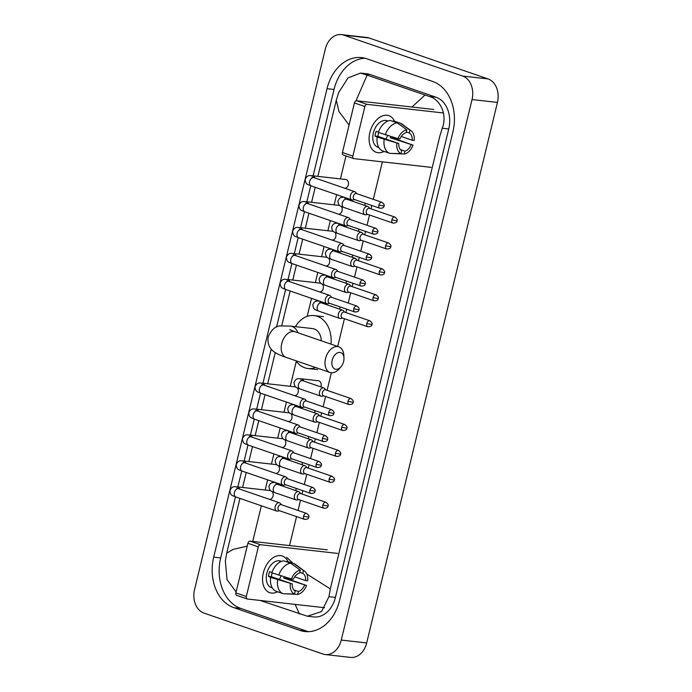 <?xml version="1.0" encoding="UTF-8"?>
<svg xmlns="http://www.w3.org/2000/svg" width="692" height="692" viewBox="0 0 692 692"><rect width="100%" height="100%" fill="white"/><g stroke="black" fill="none" stroke-linecap="round" stroke-linejoin="round"><path stroke-width="1.04" d="M203.932 613.077A19.376 14.558 96.4 0 1 194.556 589.575L325.318 49.063A19.376 14.558 96.4 0 1 341.398 34.6A19.376 14.558 96.4 0 1 343.751 35.136L462.654 76.059A19.376 14.558 96.4 0 1 472.031 99.561L341.268 640.065A19.376 14.558 96.4 0 1 325.188 654.537A19.376 14.558 96.4 0 1 322.835 654.001L203.932 613.077M341.398 34.6L366.812 37.463A19.376 14.558 96.4 0 1 369.165 37.999L488.068 78.923A19.376 14.558 96.4 0 1 497.444 102.425L366.682 642.937A19.376 14.558 96.4 0 1 350.602 657.4L325.188 654.537M432.725 81.466L366.665 58.734A41.658 31.296 -83.6 0 0 361.596 57.592A41.658 31.296 -83.6 0 0 327.031 88.688L213.698 557.129A41.658 31.296 -83.6 0 0 233.861 607.663L299.921 630.403A41.658 31.296 -83.6 0 0 304.99 631.545A41.658 31.296 -83.6 0 0 339.556 600.448L452.888 132.008A41.658 31.296 -83.6 0 0 432.725 81.466M235.462 496.856L220.687 557.916A41.658 31.296 -83.6 0 0 240.851 608.45L306.911 631.191A41.658 31.296 -83.6 0 0 308.511 631.675M365.065 58.24A41.658 31.296 -83.6 0 0 334.02 89.476L313.13 175.829M310.725 185.75L306.859 201.761M304.454 211.674L300.579 227.685M298.183 237.607L294.308 253.609M291.912 263.531L288.036 279.533M285.64 289.455L276.549 327.039M271.212 349.097L262.951 383.238M260.547 393.16L256.68 409.162M254.275 419.084L250.409 435.086M248.004 445.008L244.138 461.01M241.733 470.932L237.858 486.943M411.956 107.009L425.018 95.038L429.386 96.473C440.709 99.648 447.456 115.062 442.266 128.236L439.896 135.892L330.3 588.901L328.942 596.677L321.546 611.572L307.404 616.217L313.718 616.935A26.158 19.653 -83.6 0 0 335.421 597.404L448.745 128.963A26.158 19.653 -83.6 0 0 436.09 97.235L370.03 74.494A26.158 19.653 -83.6 0 0 366.846 73.776L360.541 73.067L367.123 75.117L355.956 100.868M307.404 616.217L259.958 600.422M236.128 591.954L227.054 579.714L225.333 561.013L226.691 553.245L233.022 549.396L247.208 546.152M349.088 125.036L338.959 111.507L336.286 100.236L317.87 176.365M315.223 187.298L311.599 202.289M308.952 213.222L305.328 228.222M302.681 239.155L299.056 254.146M296.41 265.079L292.785 280.07M290.138 291.003L281.722 325.785M275.243 352.583L267.692 383.775M265.045 394.708L261.42 409.699M258.773 420.632L255.149 435.623M252.502 446.556L248.878 461.547M246.231 472.48L242.607 487.471M239.96 498.404L226.691 553.245M336.286 100.236L338.665 92.572L348.033 77.902L360.541 73.067M425.018 95.038L367.123 75.117M286.67 557.449L293.114 563.331M306.755 573.988L330.3 588.901M299.463 614.02L295.147 604.393M369.857 132.561A19.376 12.612 -71 0 1 381.612 116.273A19.376 12.612 -71 0 1 394.501 121.195A19.376 12.612 -71 0 0 388.869 115.668A19.376 12.612 -71 0 0 369.857 132.561A19.376 12.612 -71 0 0 384.103 151.427A19.376 12.612 -71 0 1 376.258 152.309A19.376 12.612 -71 0 1 369.857 132.561M394.639 137.63A19.376 12.612 -71 0 1 394.353 138.487A19.376 12.612 -71 0 0 394.639 137.63M443.425 112.969L367.019 104.354A2.422 1.574 109 0 0 364.866 106.516L354.434 102.926A2.422 1.574 -71 0 1 356.588 100.764L433.78 109.474M343.457 155.051A2.422 1.574 -71 0 1 343.232 154.999A2.422 1.574 -71 0 1 342.436 152.534L352.859 156.124L364.866 106.516M352.859 156.124A2.422 1.574 109 0 0 353.664 158.589A2.422 1.574 109 0 0 353.889 158.641L431.073 167.343M342.436 152.534L354.434 102.926M397.969 138.634L399.924 138.858A9.688 6.306 -71 0 1 406.109 132.648L406.81 129.767A12.594 8.2 -71 0 0 397.969 138.634L378.325 132.397A15.985 10.406 -71 0 1 390.227 120.46L397.182 122.856L406.81 129.767M406.273 131.973L409.283 133.002A9.688 6.306 -71 0 1 412.224 140.242L401.222 136.454M378.723 132.535A9.688 6.306 109 0 0 378.29 133.989A9.688 6.306 109 0 0 377.927 136.359L398.791 143.538A9.688 6.306 -71 0 0 401.723 150.77L401.031 153.65L389.795 153.382L382.84 150.994A15.985 10.406 -71 0 1 377.192 137.077L398.791 143.538M377.192 137.077L375.003 136.03A14.048 9.143 -71 0 1 375.436 133.668A14.048 9.143 -71 0 1 376.137 131.35L378.42 132.129M378.861 147.569L377.988 147.275A14.048 9.143 -71 0 1 373.351 132.95A14.048 9.143 -71 0 1 387.131 120.711L387.996 121.005M393.437 137.258A14.048 9.143 -71 0 1 393.151 138.071L413.046 145.138A12.594 8.2 -71 0 1 404.206 154.005L404.906 151.133L400.296 149.541M409.283 133.002L409.984 130.131L400.357 123.211L393.402 120.823L393.238 121.498M400.357 123.211A15.985 10.406 -71 0 1 402.138 124.171L411.074 130.753A12.594 8.2 -71 0 1 414.179 140.459L412.224 140.242M392.096 153.442L404.206 154.005M389.795 153.382A15.985 10.406 -71 0 1 384.147 139.473M409.984 130.131A12.594 8.2 -71 0 1 411.074 130.753M401.031 153.65A12.594 8.2 -71 0 1 396.836 143.313M390.72 136.436A9.688 6.306 109 0 1 390.236 137.743L413.046 145.138M411.091 144.922A9.688 6.306 -71 0 1 404.906 151.133M387.719 121.117A14.048 9.143 -71 0 0 386.292 121.161L387.053 121.42M385.28 134.793A15.985 10.406 -71 0 1 397.182 122.856M387.546 135.476A9.688 6.306 -71 0 1 385.799 139.066M375.003 136.03L377.927 136.359M390.236 137.743L393.151 138.071M332.186 360.212A8.719 5.674 109 0 0 334.063 368.577A8.719 5.674 109 0 0 341.044 366.682A8.719 5.674 109 0 0 343.621 361.501A8.719 5.674 109 0 0 343.967 358.197A8.719 5.674 109 0 0 338.777 352.47A8.719 5.674 109 0 0 332.186 360.212M341.044 366.682L339.314 368.724A13.563 8.832 -71 0 1 330.015 372.478A13.563 8.832 -71 0 1 325.534 358.655A13.563 8.832 -71 0 1 338.838 346.83A13.563 8.832 -71 0 1 343.855 355.524L343.967 358.197M321.287 340.793A13.563 10.19 -83.6 0 0 314.229 328.959A13.563 10.19 -83.6 0 0 312.576 328.579L290.337 326.079L280.545 325.923C275.658 325.889 271.558 329.478 268.254 336.71C266.792 344.547 270.987 349.322 272.613 350.576C274.862 352.833 279.395 355.108 286.211 357.409L330.015 372.478M315.569 367.513A26.642 20.016 96.4 0 1 308.07 368.533A26.642 20.016 96.4 0 1 304.835 367.798A26.642 20.016 96.4 0 1 295.873 360.731M295.458 326.65A26.642 20.016 96.4 0 1 314.047 315.587A26.642 20.016 96.4 0 1 317.282 316.322A26.642 20.016 96.4 0 1 330.966 344.123M312.862 177.585L312.127 176.918L313.934 177.636A4.36 2.837 109 0 0 309.653 181.434A4.36 2.837 109 0 0 309.592 181.702A4.36 2.837 109 0 0 311.097 185.88C307.629 184.21 305.821 185.058 305.155 179.444C307.655 174.064 310.44 175.932 312.403 175.751L345.689 179.505A4.36 3.278 96.4 0 1 346.225 179.626A4.36 3.278 96.4 0 1 348.405 184.556A4.36 3.278 96.4 0 1 344.711 188.163L344.443 188.137M356.795 193.673L355.61 192.29A4.36 2.837 109 0 0 354.745 191.684A4.36 2.837 109 0 0 354.347 191.597A4.36 2.837 109 0 0 350.472 195.481A4.36 2.837 109 0 0 351.908 199.927A4.36 2.837 109 0 0 352.315 200.014A4.36 2.837 109 0 0 352.963 199.988L354.745 199.625M378.87 205.074A3.149 2.05 109 0 1 381.958 202.332L356.441 193.544A3.149 2.05 109 0 0 356.155 193.483A3.149 2.05 109 0 0 353.353 196.294A3.149 2.05 109 0 0 354.39 199.504L379.908 208.283C382.702 208.266 384.069 207.513 383.991 206.043L378.87 205.074A3.149 2.05 109 0 0 379.908 208.283M306.591 203.509L305.855 202.843L307.663 203.56A4.36 2.837 109 0 0 303.381 207.358A4.36 2.837 109 0 0 303.321 207.626A4.36 2.837 109 0 0 304.826 211.804C301.357 210.134 299.55 210.982 298.883 205.377C301.383 199.988 304.169 201.856 306.132 201.675L339.417 205.429A4.36 3.278 96.4 0 1 339.66 205.472M350.524 219.598L349.339 218.214A4.36 2.837 109 0 0 348.474 217.608A4.36 2.837 109 0 0 348.076 217.522A4.36 2.837 109 0 0 344.201 221.405A4.36 2.837 109 0 0 345.637 225.852A4.36 2.837 109 0 0 346.035 225.947A4.36 2.837 109 0 0 346.692 225.912L348.474 225.549M372.599 230.998A3.149 2.05 109 0 1 375.687 228.256L350.169 219.476A3.149 2.05 109 0 0 349.875 219.407A3.149 2.05 109 0 0 347.081 222.218A3.149 2.05 109 0 0 348.119 225.428L373.637 234.207C376.431 234.19 377.797 233.446 377.72 231.976L372.599 230.998A3.149 2.05 109 0 0 373.637 234.207M341.173 206.398A4.36 3.278 96.4 0 1 341.9 211.389A4.36 3.278 96.4 0 1 338.44 214.096L338.172 214.062M300.319 229.433L299.584 228.767L301.392 229.484A4.36 2.837 109 0 0 297.11 233.29A4.36 2.837 109 0 0 297.05 233.55A4.36 2.837 109 0 0 298.555 237.728C295.086 236.058 293.278 236.906 292.612 231.301C295.112 225.912 297.897 227.78 299.861 227.599L333.146 231.353A4.36 3.278 96.4 0 1 333.388 231.396M344.253 245.522L343.068 244.138A4.36 2.837 109 0 0 342.203 243.532A4.36 2.837 109 0 0 341.805 243.446A4.36 2.837 109 0 0 337.93 247.338A4.36 2.837 109 0 0 339.365 251.776A4.36 2.837 109 0 0 339.763 251.871A4.36 2.837 109 0 0 340.421 251.836L342.203 251.473M366.327 256.922A3.149 2.05 109 0 1 369.416 254.18L343.898 245.4A3.149 2.05 109 0 0 343.604 245.331A3.149 2.05 109 0 0 340.81 248.143A3.149 2.05 109 0 0 341.848 251.352L367.365 260.131C370.159 260.114 371.526 259.37 371.448 257.9L366.327 256.922A3.149 2.05 109 0 0 367.365 260.131M334.902 232.322A4.36 3.278 96.4 0 1 335.629 237.321A4.36 3.278 96.4 0 1 332.169 240.02L331.9 239.986M294.048 255.357L293.313 254.699L295.112 255.417A4.36 2.837 109 0 0 290.839 259.215A4.36 2.837 109 0 0 290.778 259.474A4.36 2.837 109 0 0 292.275 263.661C288.815 261.991 287.007 262.83 286.341 257.225C288.841 251.836 291.626 253.704 293.59 253.523L326.875 257.277A4.36 3.278 96.4 0 1 327.117 257.32M337.981 271.446L336.796 270.062A4.36 2.837 109 0 0 335.931 269.465A4.36 2.837 109 0 0 335.534 269.37A4.36 2.837 109 0 0 331.658 273.262A4.36 2.837 109 0 0 333.094 277.708A4.36 2.837 109 0 0 333.492 277.795A4.36 2.837 109 0 0 334.149 277.76L335.931 277.397M360.056 282.846A3.149 2.05 109 0 1 363.144 280.104L337.627 271.325A3.149 2.05 109 0 0 337.333 271.255A3.149 2.05 109 0 0 334.539 274.067A3.149 2.05 109 0 0 335.577 277.276L361.094 286.064C363.888 286.038 365.246 285.294 365.177 283.824L360.056 282.846A3.149 2.05 109 0 0 361.094 286.064M328.631 258.246A4.36 3.278 96.4 0 1 329.349 263.245A4.36 3.278 96.4 0 1 325.897 265.944L325.629 265.91M287.777 281.281L287.042 280.623L288.841 281.341A4.36 2.837 109 0 0 284.568 285.139A4.36 2.837 109 0 0 284.507 285.407A4.36 2.837 109 0 0 286.004 289.585C282.544 287.915 280.736 288.754 280.07 283.149C282.57 277.76 285.355 279.637 287.31 279.456L320.604 283.21A4.36 3.278 96.4 0 1 320.846 283.244M331.71 297.37L330.525 295.986A4.36 2.837 109 0 0 329.66 295.389A4.36 2.837 109 0 0 329.262 295.294A4.36 2.837 109 0 0 325.378 299.186A4.36 2.837 109 0 0 326.823 303.632A4.36 2.837 109 0 0 327.221 303.719A4.36 2.837 109 0 0 327.878 303.684L329.66 303.33M353.785 308.779A3.149 2.05 109 0 1 356.873 306.028L331.356 297.249A3.149 2.05 109 0 0 331.061 297.188A3.149 2.05 109 0 0 328.259 299.991A3.149 2.05 109 0 0 329.305 303.2L354.823 311.988C357.617 311.962 358.975 311.218 358.906 309.748L353.785 308.779A3.149 2.05 109 0 0 354.823 311.988M322.36 284.17A4.36 3.278 96.4 0 1 323.077 289.17A4.36 3.278 96.4 0 1 319.626 291.868L319.349 291.842M262.692 384.986L261.957 384.328L263.756 385.037A4.36 2.837 109 0 0 259.474 388.843A4.36 2.837 109 0 0 259.422 389.103A4.36 2.837 109 0 0 260.919 393.281C257.45 391.62 255.651 392.459 254.976 386.854C257.485 381.465 260.27 383.333 262.225 383.152L295.519 386.906A4.36 3.278 96.4 0 1 295.761 386.949M306.625 401.075L305.44 399.691A4.36 2.837 109 0 0 304.575 399.085A4.36 2.837 109 0 0 304.169 398.999A4.36 2.837 109 0 0 300.293 402.891A4.36 2.837 109 0 0 301.738 407.328A4.36 2.837 109 0 0 302.136 407.424A4.36 2.837 109 0 0 302.785 407.389L304.575 407.026M328.691 412.475A3.149 2.05 109 0 1 331.779 409.733L306.262 400.953A3.149 2.05 109 0 0 305.976 400.884A3.149 2.05 109 0 0 303.174 403.695A3.149 2.05 109 0 0 304.212 406.905L329.729 415.684C332.532 415.667 333.89 414.923 333.821 413.453L328.691 412.475A3.149 2.05 109 0 0 329.729 415.684M297.266 387.875A4.36 3.278 96.4 0 1 297.993 392.874A4.36 3.278 96.4 0 1 294.541 395.573L294.264 395.539M256.421 410.91L255.685 410.252L257.485 410.97A4.36 2.837 109 0 0 253.203 414.767A4.36 2.837 109 0 0 253.151 415.027A4.36 2.837 109 0 0 254.647 419.214C251.179 417.544 249.38 418.383 248.705 412.778C251.213 407.389 253.99 409.257 255.953 409.084L289.247 412.839A4.36 3.278 96.4 0 1 289.49 412.873M300.345 426.999L299.16 425.615A4.36 2.837 109 0 0 298.295 425.018A4.36 2.837 109 0 0 297.897 424.923A4.36 2.837 109 0 0 294.022 428.815A4.36 2.837 109 0 0 295.458 433.261A4.36 2.837 109 0 0 295.865 433.348A4.36 2.837 109 0 0 296.513 433.313L298.304 432.958M322.42 438.408A3.149 2.05 109 0 1 325.508 435.657L299.991 426.877A3.149 2.05 109 0 0 299.705 426.808A3.149 2.05 109 0 0 296.903 429.62A3.149 2.05 109 0 0 297.941 432.829L323.458 441.617C326.252 441.591 327.619 440.847 327.55 439.377L322.42 438.408A3.149 2.05 109 0 0 323.458 441.617M290.995 413.799A4.36 3.278 96.4 0 1 291.721 418.798A4.36 3.278 96.4 0 1 288.27 421.497L287.993 421.471M250.141 436.834L249.405 436.176L251.213 436.894A4.36 2.837 109 0 0 246.932 440.692A4.36 2.837 109 0 0 246.871 440.96A4.36 2.837 109 0 0 248.376 445.138C244.907 443.468 243.108 444.307 242.434 438.702C244.933 433.313 247.719 435.19 249.682 435.008L282.976 438.763A4.36 3.278 96.4 0 1 283.21 438.797M294.074 452.923L292.889 451.539A4.36 2.837 109 0 0 292.024 450.942A4.36 2.837 109 0 0 291.626 450.847A4.36 2.837 109 0 0 287.751 454.739A4.36 2.837 109 0 0 289.187 459.185A4.36 2.837 109 0 0 289.593 459.272A4.36 2.837 109 0 0 290.242 459.246L292.024 458.882M316.149 464.332A3.149 2.05 109 0 1 319.237 461.59L293.719 452.802A3.149 2.05 109 0 0 293.434 452.741A3.149 2.05 109 0 0 290.631 455.544A3.149 2.05 109 0 0 291.669 458.753L317.187 467.541C319.981 467.515 321.348 466.771 321.27 465.301L316.149 464.332A3.149 2.05 109 0 0 317.187 467.541M284.723 439.723A4.36 3.278 96.4 0 1 285.45 444.722A4.36 3.278 96.4 0 1 281.999 447.421L281.722 447.395M243.869 462.766L243.134 462.1L244.942 462.818A4.36 2.837 109 0 0 240.66 466.616A4.36 2.837 109 0 0 240.6 466.884A4.36 2.837 109 0 0 242.105 471.062C238.636 469.392 236.828 470.24 236.162 464.626C238.662 459.246 241.447 461.114 243.411 460.933L276.696 464.687A4.36 3.278 96.4 0 1 276.938 464.721M287.803 478.855L286.618 477.471A4.36 2.837 109 0 0 285.753 476.866A4.36 2.837 109 0 0 285.355 476.779A4.36 2.837 109 0 0 281.48 480.663A4.36 2.837 109 0 0 282.916 485.109A4.36 2.837 109 0 0 283.322 485.196A4.36 2.837 109 0 0 283.971 485.17L285.753 484.807M309.878 490.256A3.149 2.05 109 0 1 312.966 487.514L287.448 478.726A3.149 2.05 109 0 0 287.163 478.665A3.149 2.05 109 0 0 284.36 481.476A3.149 2.05 109 0 0 285.398 484.685L310.916 493.465C313.71 493.448 315.076 492.695 314.998 491.225L309.878 490.256A3.149 2.05 109 0 0 310.916 493.465M278.452 465.647A4.36 3.278 96.4 0 1 279.179 470.647A4.36 3.278 96.4 0 1 275.719 473.345L275.451 473.319M237.598 488.69L236.863 488.024L238.671 488.742A4.36 2.837 109 0 0 234.389 492.54A4.36 2.837 109 0 0 234.328 492.808A4.36 2.837 109 0 0 235.834 496.986C232.365 495.316 230.557 496.164 229.891 490.559C232.391 485.17 235.176 487.038 237.14 486.857L270.425 490.611A4.36 3.278 96.4 0 1 270.667 490.654M281.532 504.779L280.346 503.395A4.36 2.837 109 0 0 279.482 502.79A4.36 2.837 109 0 0 279.084 502.703A4.36 2.837 109 0 0 275.208 506.587A4.36 2.837 109 0 0 276.644 511.033A4.36 2.837 109 0 0 277.042 511.128A4.36 2.837 109 0 0 277.7 511.094L279.482 510.731M303.606 516.18A3.149 2.05 109 0 1 306.694 513.438L281.177 504.658A3.149 2.05 109 0 0 280.883 504.589A3.149 2.05 109 0 0 278.089 507.4A3.149 2.05 109 0 0 279.127 510.609L304.644 519.389C307.438 519.372 308.805 518.628 308.727 517.158L303.606 516.18A3.149 2.05 109 0 0 304.644 519.389M272.181 491.579A4.36 3.278 96.4 0 1 272.907 496.571A4.36 3.278 96.4 0 1 269.447 499.278L269.179 499.243M369.796 208.456L368.611 207.072A4.36 2.837 109 0 0 367.746 206.467A4.36 2.837 109 0 0 367.348 206.38A4.36 2.837 109 0 0 363.551 209.961A4.36 2.837 109 0 0 364.909 214.71A4.36 2.837 109 0 0 365.315 214.797A4.36 2.837 109 0 0 365.964 214.771L367.746 214.408M391.871 219.857A3.149 2.05 109 0 1 394.959 217.115L369.442 208.327A3.149 2.05 109 0 0 369.156 208.266A3.149 2.05 109 0 0 366.353 211.077A3.149 2.05 109 0 0 367.391 214.286L392.909 223.066C395.703 223.049 397.07 222.296 396.992 220.826L391.871 219.857A3.149 2.05 109 0 0 392.909 223.066M365.108 203.189A4.36 3.278 96.4 0 1 364.71 205.42M363.525 234.38L362.34 232.996A4.36 2.837 109 0 0 361.475 232.391A4.36 2.837 109 0 0 361.077 232.304A4.36 2.837 109 0 0 357.28 235.885A4.36 2.837 109 0 0 358.638 240.634A4.36 2.837 109 0 0 359.036 240.73A4.36 2.837 109 0 0 359.693 240.695L361.475 240.332M385.6 245.781A3.149 2.05 109 0 1 388.688 243.039L363.17 234.259A3.149 2.05 109 0 0 362.876 234.19A3.149 2.05 109 0 0 360.082 237.001A3.149 2.05 109 0 0 361.12 240.21L386.638 248.99C389.432 248.973 390.798 248.229 390.72 246.759L385.6 245.781A3.149 2.05 109 0 0 386.638 248.99M358.837 229.113A4.36 3.278 96.4 0 1 358.439 231.344M357.254 260.304L356.069 258.92A4.36 2.837 109 0 0 355.204 258.315A4.36 2.837 109 0 0 354.806 258.228A4.36 2.837 109 0 0 351.008 261.818A4.36 2.837 109 0 0 352.366 266.558A4.36 2.837 109 0 0 352.764 266.654A4.36 2.837 109 0 0 353.422 266.619L355.204 266.256M379.328 271.705A3.149 2.05 109 0 1 382.417 268.963L356.899 260.183A3.149 2.05 109 0 0 356.605 260.114A3.149 2.05 109 0 0 353.811 262.925A3.149 2.05 109 0 0 354.849 266.135L380.366 274.914C383.16 274.897 384.527 274.153 384.449 272.683L379.328 271.705A3.149 2.05 109 0 0 380.366 274.914M352.557 255.037A4.36 3.278 96.4 0 1 352.159 257.268M350.982 286.228L349.797 284.844A4.36 2.837 109 0 0 348.932 284.248A4.36 2.837 109 0 0 348.534 284.152A4.36 2.837 109 0 0 344.737 287.742A4.36 2.837 109 0 0 346.095 292.491A4.36 2.837 109 0 0 346.493 292.578A4.36 2.837 109 0 0 347.15 292.543L348.932 292.18M373.057 297.629A3.149 2.05 109 0 1 376.145 294.887L350.628 286.107A3.149 2.05 109 0 0 350.334 286.038A3.149 2.05 109 0 0 347.54 288.849A3.149 2.05 109 0 0 348.578 292.059L374.095 300.847C376.889 300.821 378.247 300.077 378.178 298.607L373.057 297.629A3.149 2.05 109 0 0 374.095 300.847M346.285 280.961A4.36 3.278 96.4 0 1 345.888 283.192M344.711 312.153L343.526 310.769A4.36 2.837 109 0 0 342.661 310.172A4.36 2.837 109 0 0 342.263 310.077A4.36 2.837 109 0 0 338.466 313.666A4.36 2.837 109 0 0 339.824 318.415A4.36 2.837 109 0 0 340.222 318.502A4.36 2.837 109 0 0 340.879 318.467L342.661 318.112M366.786 323.562A3.149 2.05 109 0 1 369.874 320.811L344.357 312.031A3.149 2.05 109 0 0 344.062 311.971A3.149 2.05 109 0 0 341.26 314.773A3.149 2.05 109 0 0 342.306 317.983L367.824 326.771C370.618 326.745 371.976 326.001 371.907 324.531L366.786 323.562A3.149 2.05 109 0 0 367.824 326.771M340.014 306.893A4.36 3.278 96.4 0 1 339.616 309.125M301.712 380.643L300.977 379.977L302.776 380.695A4.36 2.837 109 0 0 302.378 380.609A4.36 2.837 109 0 0 298.442 384.761A4.36 2.837 109 0 0 299.939 388.939C296.47 387.269 294.671 388.117 293.996 382.503C296.505 377.114 299.29 378.991 301.245 378.809L318.398 380.738A4.36 3.278 96.4 0 1 318.934 380.86A4.36 3.278 96.4 0 1 320.803 386.897M325.897 389.933L324.712 388.549A4.36 2.837 109 0 0 323.847 387.944A4.36 2.837 109 0 0 323.441 387.857A4.36 2.837 109 0 0 319.652 391.447A4.36 2.837 109 0 0 321.01 396.187A4.36 2.837 109 0 0 321.408 396.282A4.36 2.837 109 0 0 322.057 396.248L323.847 395.885M347.964 401.334A3.149 2.05 109 0 1 351.052 398.592L325.534 389.812A3.149 2.05 109 0 0 325.249 389.743A3.149 2.05 109 0 0 322.446 392.554A3.149 2.05 109 0 0 323.484 395.763L349.01 404.543C351.804 404.526 353.162 403.782 353.093 402.312L347.964 401.334A3.149 2.05 109 0 0 349.01 404.543M319.626 415.857L318.441 414.473A4.36 2.837 109 0 0 317.576 413.868A4.36 2.837 109 0 0 317.17 413.781A4.36 2.837 109 0 0 313.372 417.371A4.36 2.837 109 0 0 314.739 422.111A4.36 2.837 109 0 0 315.137 422.207A4.36 2.837 109 0 0 315.786 422.172L317.576 421.809M341.692 427.258A3.149 2.05 109 0 1 344.78 424.516L319.263 415.736A3.149 2.05 109 0 0 318.977 415.667A3.149 2.05 109 0 0 316.175 418.478A3.149 2.05 109 0 0 317.213 421.688L342.73 430.467C345.533 430.45 346.891 429.706 346.822 428.236L341.692 427.258A3.149 2.05 109 0 0 342.73 430.467M314.929 410.59A4.36 3.278 96.4 0 1 314.531 412.821M313.346 441.781L312.17 440.397A4.36 2.837 109 0 0 311.305 439.801A4.36 2.837 109 0 0 310.898 439.705A4.36 2.837 109 0 0 307.101 443.295A4.36 2.837 109 0 0 308.468 448.044A4.36 2.837 109 0 0 308.866 448.131A4.36 2.837 109 0 0 309.514 448.096L311.305 447.741M335.421 453.191A3.149 2.05 109 0 1 338.509 450.44L312.992 441.66A3.149 2.05 109 0 0 312.706 441.591A3.149 2.05 109 0 0 309.904 444.402A3.149 2.05 109 0 0 310.942 447.612L336.459 456.4C339.262 456.374 340.62 455.63 340.55 454.16L335.421 453.191A3.149 2.05 109 0 0 336.459 456.4M308.658 436.522A4.36 3.278 96.4 0 1 308.26 438.754M307.075 467.706L305.89 466.322A4.36 2.837 109 0 0 305.025 465.725A4.36 2.837 109 0 0 304.627 465.629A4.36 2.837 109 0 0 300.83 469.219A4.36 2.837 109 0 0 302.188 473.968A4.36 2.837 109 0 0 302.594 474.055A4.36 2.837 109 0 0 303.243 474.029L305.034 473.665M329.15 479.115A3.149 2.05 109 0 1 332.238 476.364L306.72 467.584A3.149 2.05 109 0 0 306.435 467.524A3.149 2.05 109 0 0 303.632 470.326A3.149 2.05 109 0 0 304.67 473.536L330.188 482.324C332.982 482.298 334.348 481.554 334.271 480.084L329.15 479.115A3.149 2.05 109 0 0 330.188 482.324M302.387 462.446A4.36 3.278 96.4 0 1 301.989 464.678M300.804 493.638L299.619 492.254A4.36 2.837 109 0 0 298.754 491.649A4.36 2.837 109 0 0 298.356 491.562A4.36 2.837 109 0 0 294.558 495.143A4.36 2.837 109 0 0 295.917 499.892A4.36 2.837 109 0 0 296.323 499.979A4.36 2.837 109 0 0 296.972 499.953L298.754 499.589M322.879 505.039A3.149 2.05 109 0 1 325.967 502.297L300.449 493.508A3.149 2.05 109 0 0 300.164 493.448A3.149 2.05 109 0 0 297.361 496.259A3.149 2.05 109 0 0 298.399 499.468L323.917 508.248C326.71 508.231 328.077 507.478 327.999 506.008L322.879 505.039A3.149 2.05 109 0 0 323.917 508.248M296.115 488.37A4.36 3.278 96.4 0 1 295.718 490.602M263.323 572.915A19.376 12.612 -71 0 1 275.07 556.636A19.376 12.612 -71 0 1 287.967 561.558A19.376 12.612 -71 0 0 282.327 556.031A19.376 12.612 -71 0 0 263.323 572.915A19.376 12.612 -71 0 0 277.561 591.781A19.376 12.612 -71 0 1 269.724 592.672A19.376 12.612 -71 0 1 263.323 572.915M288.106 577.993A19.376 12.612 -71 0 1 287.811 578.841A19.376 12.612 -71 0 0 288.106 577.993M337.679 553.418L260.486 544.716A2.422 1.574 109 0 0 258.332 546.879L247.9 543.289A2.422 1.574 -71 0 1 250.054 541.127L327.247 549.829M236.923 595.414A2.422 1.574 -71 0 1 236.699 595.362A2.422 1.574 -71 0 1 235.894 592.897L246.326 596.487L258.332 546.879M246.326 596.487A2.422 1.574 109 0 0 247.13 598.952A2.422 1.574 109 0 0 247.347 599.004L324.539 607.706M235.894 592.897L247.9 543.289M291.436 578.996L293.391 579.213A9.688 6.306 -71 0 1 299.575 573.011L300.276 570.13A12.594 8.2 -71 0 0 291.436 578.996L271.792 572.76A15.985 10.406 -71 0 1 283.694 560.823L290.649 563.219L300.276 570.13M299.74 572.327L302.75 573.365A9.688 6.306 -71 0 1 305.691 580.605L294.688 576.817M272.19 572.898A9.688 6.306 109 0 0 271.757 574.351A9.688 6.306 109 0 0 271.394 576.713L292.258 583.892A9.688 6.306 -71 0 0 295.19 591.132L294.498 594.013L283.262 593.745L276.307 591.349A15.985 10.406 -71 0 1 270.659 577.439L292.258 583.892M270.659 577.439L268.47 576.384A14.048 9.143 -71 0 1 268.903 574.031A14.048 9.143 -71 0 1 269.603 571.704L271.887 572.492M272.319 587.932L271.454 587.638A14.048 9.143 -71 0 1 266.818 573.313A14.048 9.143 -71 0 1 280.597 561.074L281.462 561.368M286.903 577.621A14.048 9.143 -71 0 1 286.618 578.434L306.513 585.501A12.594 8.2 -71 0 1 297.672 594.367L298.364 591.487L293.763 589.904M302.75 573.365L303.451 570.485L293.823 563.573L286.869 561.177L286.704 561.861M293.823 563.573A15.985 10.406 -71 0 1 295.605 564.534L304.541 571.116A12.594 8.2 -71 0 1 307.646 580.822L305.691 580.605M285.562 593.805L297.672 594.367M283.262 593.745A15.985 10.406 -71 0 1 277.613 579.835M303.451 570.485A12.594 8.2 -71 0 1 304.541 571.116M294.498 594.013A12.594 8.2 -71 0 1 290.303 583.676M284.178 576.799A9.688 6.306 109 0 1 283.694 578.105L306.513 585.501M304.558 585.285A9.688 6.306 -71 0 1 298.364 591.487M281.186 561.48A14.048 9.143 -71 0 0 279.758 561.523L280.519 561.783M278.746 575.156A15.985 10.406 -71 0 1 290.649 563.219M281.013 575.839A9.688 6.306 -71 0 1 279.265 579.429M268.47 576.384L271.394 576.713M283.694 578.105L286.618 578.434M252.727 541.429L261.351 505.774M265.166 490.014L267.631 479.85M271.437 464.09L273.902 453.917M277.708 438.166L280.173 427.993M283.98 412.242L286.445 402.069M290.251 386.318L296.297 361.328M307.17 316.374L311.53 298.364M315.344 282.613L317.801 272.44M321.616 256.689L324.072 246.516M327.887 230.765L330.343 220.592M334.158 204.832L336.623 194.668M340.429 178.908L345.983 155.951M289.541 545.581L296.548 516.604M298.036 510.454L300.518 500.195M302.006 494.045L302.819 490.68M304.307 484.53L306.79 474.271M308.277 468.121L309.09 464.756M310.578 458.606L313.061 448.347M314.549 442.197L315.362 438.823M316.85 432.682L319.332 422.414M320.82 416.273L321.633 412.899M323.121 406.758L325.603 396.49M327.091 390.349L331.347 372.772M337.713 346.45L344.426 318.718M345.913 312.568L346.727 309.203M348.214 303.053L350.697 292.785M352.185 286.644L352.998 283.27M354.486 277.129L356.968 266.861M358.456 260.72L359.269 257.346M360.757 251.205L363.239 240.937M364.727 234.787L365.54 231.422M367.028 225.272L369.511 215.013M370.998 208.863L371.812 205.498M373.299 199.348L382.373 161.85M341.268 640.065L366.682 642.937M472.031 99.561L497.444 102.425M462.654 76.059L488.068 78.923M343.751 35.136L369.165 37.999M220.687 557.916L213.698 557.129M240.851 608.45L233.861 607.663M334.02 89.476L327.031 88.688M306.911 631.191L299.921 630.403M436.09 97.235L429.386 96.473M448.745 128.963L442.266 128.236M335.421 597.404L328.942 596.677M370.03 74.494L363.326 73.741M356.588 100.764L367.019 104.354M297.993 332.774A13.563 10.19 -83.6 0 0 291.989 326.451A13.563 10.19 -83.6 0 0 290.337 326.079M289.714 329.643L295.034 331.762A13.563 8.832 109 0 0 281.731 343.578A13.563 8.832 109 0 0 286.211 357.409M312.403 175.751A4.36 3.278 96.4 0 1 312.931 175.872A4.36 3.278 96.4 0 1 314.886 177.965M306.132 201.675A4.36 3.278 96.4 0 1 306.66 201.796A4.36 3.278 96.4 0 1 308.615 203.889M299.861 227.599A4.36 3.278 96.4 0 1 300.389 227.72A4.36 3.278 96.4 0 1 302.343 229.813M293.59 253.523A4.36 3.278 96.4 0 1 294.117 253.644A4.36 3.278 96.4 0 1 296.072 255.737M287.31 279.456A4.36 3.278 96.4 0 1 287.846 279.568A4.36 3.278 96.4 0 1 289.792 281.67M262.225 383.152A4.36 3.278 96.4 0 1 262.752 383.273A4.36 3.278 96.4 0 1 264.707 385.366M255.953 409.084A4.36 3.278 96.4 0 1 256.481 409.197A4.36 3.278 96.4 0 1 258.436 411.29M249.682 435.008A4.36 3.278 96.4 0 1 250.21 435.13A4.36 3.278 96.4 0 1 252.165 437.223M243.411 460.933A4.36 3.278 96.4 0 1 243.939 461.054A4.36 3.278 96.4 0 1 245.894 463.147M237.14 486.857A4.36 3.278 96.4 0 1 237.667 486.978A4.36 3.278 96.4 0 1 239.622 489.071M346.778 198.163A4.36 3.278 96.4 0 1 347.635 199.547M345.611 199.158L344.875 198.5L346.683 199.218A4.36 2.837 109 0 0 346.277 199.123A4.36 2.837 109 0 0 342.341 203.284A4.36 2.837 109 0 0 343.846 207.462C340.377 205.792 338.57 206.631 337.904 201.026L339.383 198.414L340.974 197.505L344.071 197.229M340.507 224.087A4.36 3.278 96.4 0 1 341.364 225.471M339.339 225.09L338.604 224.424L340.412 225.142A4.36 2.837 109 0 0 340.006 225.047A4.36 2.837 109 0 0 336.07 229.208A4.36 2.837 109 0 0 337.575 233.386C334.106 231.716 332.298 232.564 331.632 226.95L333.112 224.346L334.703 223.43L337.8 223.153M334.236 250.011A4.36 3.278 96.4 0 1 335.092 251.395M333.068 251.014L332.333 250.348L334.132 251.066A4.36 2.837 109 0 0 333.734 250.98A4.36 2.837 109 0 0 329.799 255.132A4.36 2.837 109 0 0 331.295 259.31C327.835 257.64 326.027 258.488 325.361 252.883L326.84 250.27L328.432 249.362L331.529 249.085M327.965 275.935A4.36 3.278 96.4 0 1 328.821 277.319M326.797 276.938L326.062 276.272L327.861 276.99A4.36 2.837 109 0 0 327.463 276.904A4.36 2.837 109 0 0 323.527 281.056A4.36 2.837 109 0 0 325.024 285.234C321.564 283.564 319.756 284.412 319.09 278.807L320.569 276.195L322.161 275.286L325.257 275.009M321.693 301.868A4.36 3.278 96.4 0 1 322.541 303.243M320.526 302.862L319.791 302.196L321.59 302.914A4.36 2.837 109 0 0 321.192 302.828A4.36 2.837 109 0 0 317.256 306.98A4.36 2.837 109 0 0 318.752 311.158C315.293 309.497 313.485 310.336 312.819 304.731L314.298 302.119L315.889 301.21L318.986 300.933M301.245 378.809A4.36 3.278 96.4 0 1 301.773 378.931A4.36 3.278 96.4 0 1 303.727 381.024M296.608 405.564A4.36 3.278 96.4 0 1 297.456 406.948M295.441 406.567L294.705 405.901L296.505 406.619A4.36 2.837 109 0 0 296.107 406.533A4.36 2.837 109 0 0 292.171 410.685A4.36 2.837 109 0 0 293.668 414.863C290.199 413.193 288.4 414.041 287.725 408.436L289.204 405.823L290.796 404.915L293.901 404.638M290.337 431.497A4.36 3.278 96.4 0 1 291.185 432.872M289.17 432.491L288.426 431.825L290.233 432.543A4.36 2.837 109 0 0 289.836 432.457A4.36 2.837 109 0 0 285.9 436.609A4.36 2.837 109 0 0 287.396 440.787C283.928 439.117 282.128 439.965 281.454 434.36L282.933 431.747L284.524 430.839L287.621 430.562M284.057 457.421A4.36 3.278 96.4 0 1 284.914 458.796M282.89 458.415L282.154 457.758L283.962 458.467A4.36 2.837 109 0 0 283.564 458.381A4.36 2.837 109 0 0 279.62 462.533A4.36 2.837 109 0 0 281.125 466.719C277.656 465.05 275.857 465.889 275.182 460.284L276.662 457.672L278.253 456.763L281.35 456.486M277.786 483.345A4.36 3.278 96.4 0 1 278.642 484.729M276.618 484.339L275.883 483.682L277.691 484.4A4.36 2.837 109 0 0 277.284 484.305A4.36 2.837 109 0 0 273.349 488.466A4.36 2.837 109 0 0 274.854 492.643C271.385 490.974 269.577 491.813 268.911 486.208L270.39 483.596L271.982 482.687L275.079 482.411M250.054 541.127L260.486 544.716M343.232 154.999L353.664 158.589M314.047 315.587L323.571 316.659M308.07 368.533L317.602 369.606M295.034 331.762L338.838 346.83M381.958 202.332C384.008 203.976 384.683 205.213 383.991 206.043M311.097 185.88L351.908 199.927M313.934 177.636L354.745 191.684M375.687 228.256C377.737 229.9 378.412 231.145 377.72 231.976M304.826 211.804L345.637 225.852M307.663 203.56L348.474 217.608M369.416 254.18C371.466 255.824 372.14 257.069 371.448 257.9M298.555 237.728L339.365 251.776M301.392 229.484L342.203 243.532M363.144 280.104C365.186 281.756 365.869 282.993 365.177 283.824M292.275 263.661L333.094 277.708M295.112 255.417L335.931 269.465M356.873 306.028C358.914 307.68 359.598 308.917 358.906 309.748M286.004 289.585L326.823 303.632M288.841 281.341L329.66 295.389M331.779 409.733C333.829 411.385 334.504 412.622 333.821 413.453M260.919 393.281L301.738 407.328M263.756 385.037L304.575 399.085M325.508 435.657C327.558 437.309 328.233 438.546 327.55 439.377M254.647 419.214L295.458 433.261M257.485 410.97L298.295 425.018M319.237 461.59C321.287 463.233 321.962 464.47 321.27 465.301M248.376 445.138L289.187 459.185M251.213 436.894L292.024 450.942M312.966 487.514C315.016 489.157 315.69 490.394 314.998 491.225M242.105 471.062L282.916 485.109M244.942 462.818L285.753 476.866M306.694 513.438C308.744 515.082 309.419 516.327 308.727 517.158M235.834 496.986L276.644 511.033M238.671 488.742L279.482 502.79M394.959 217.115C397.009 218.758 397.684 219.995 396.992 220.826M346.683 199.218L367.746 206.467M343.846 207.462L364.909 214.71M388.688 243.039C390.738 244.683 391.413 245.928 390.72 246.759M340.412 225.142L361.475 232.391M337.575 233.386L358.638 240.634M382.417 268.963C384.467 270.607 385.141 271.852 384.449 272.683M334.132 251.066L355.204 258.315M331.295 259.31L352.366 266.558M376.145 294.887C378.195 296.539 378.87 297.776 378.178 298.607M327.861 276.99L348.932 284.248M325.024 285.234L346.095 292.491M369.874 320.811C371.915 322.463 372.599 323.7 371.907 324.531M321.59 302.914L342.661 310.172M318.752 311.158L339.824 318.415M351.052 398.592C353.102 400.236 353.785 401.481 353.093 402.312M302.776 380.695L323.847 387.944M299.939 388.939L321.01 396.187M344.78 424.516C346.83 426.168 347.505 427.405 346.822 428.236M296.505 406.619L317.576 413.868M293.668 414.863L314.739 422.111M338.509 450.44C340.559 452.092 341.234 453.329 340.55 454.16M290.233 432.543L311.305 439.801M287.396 440.787L308.468 448.044M332.238 476.364C334.288 478.016 334.963 479.253 334.271 480.084M283.962 458.467L305.025 465.725M281.125 466.719L302.188 473.968M325.967 502.297C328.017 503.94 328.691 505.177 327.999 506.008M277.691 484.4L298.754 491.649M274.854 492.643L295.917 499.892M236.699 595.362L247.13 598.952"/></g></svg>
